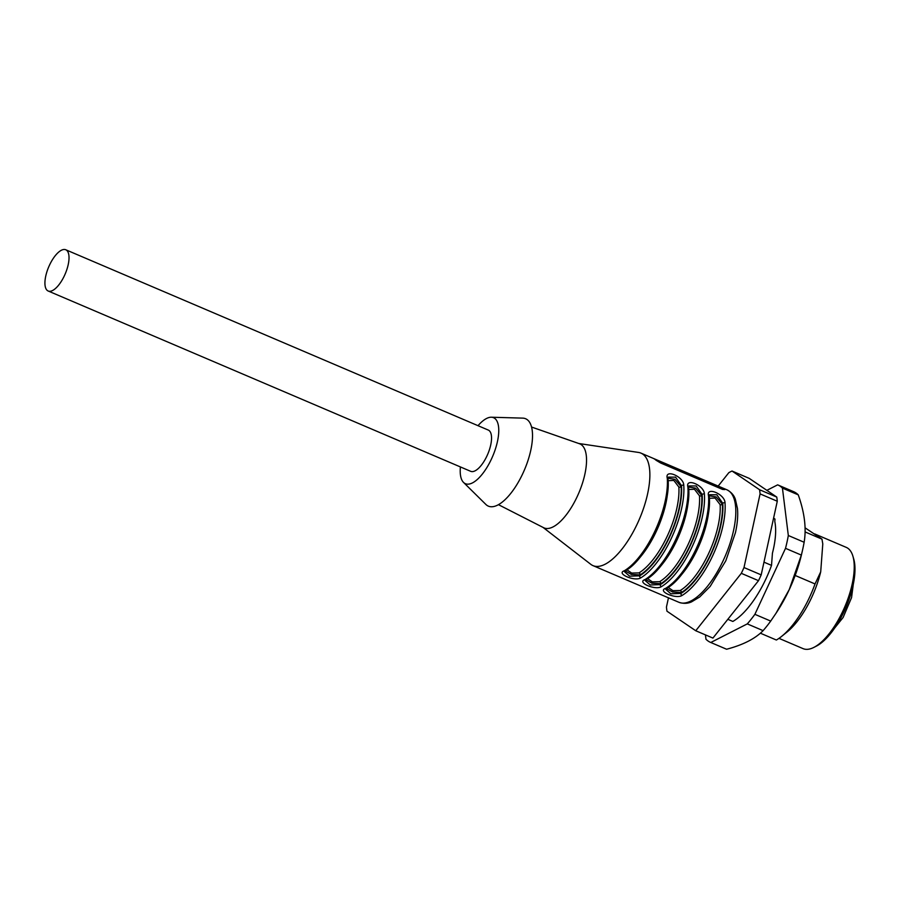 <?xml version="1.0" encoding="UTF-8"?>
<svg xmlns="http://www.w3.org/2000/svg" width="899" height="899" viewBox="0 0 899 899"><rect width="100%" height="100%" fill="white"/><g stroke="black" fill="none" stroke-linecap="round" stroke-linejoin="round"><path stroke-width="1.35" d="M727.83 619.31L732.842 621.445A65.234 26.049 -66.9 0 0 771.522 565.37L763.97 562.156M760.363 633.188L776.365 640.021A65.234 26.049 -66.9 0 0 781.546 636.447A65.234 26.049 -66.9 0 0 815.045 583.945L795.154 575.461M778.984 638.357L803.054 648.629A55.041 21.981 -66.9 0 0 814.011 647.325L816.55 646.021A52.591 21.003 -66.9 0 0 846.038 607.128A52.591 21.003 -66.9 0 0 853.713 558.931L852.904 556.189A55.041 21.981 -66.9 0 0 846.262 547.379L814.73 533.927M814.011 647.325A55.041 21.981 -66.9 0 0 844.869 606.634A55.041 21.981 -66.9 0 0 852.904 556.189M805.066 527.814L821.967 539.13L822.787 543.917L820.708 571.82L815.045 583.945M781.546 636.447L786.861 632.177A57.727 23.048 -66.9 0 0 820.708 571.82M49.445 265.272A22.419 8.956 -66.9 0 0 48.175 291.006A22.419 8.956 -66.9 0 0 65.211 273.903A22.419 8.956 -66.9 0 0 65.773 249.765A22.419 8.956 -66.9 0 0 49.445 265.272M48.175 291.006L470.694 471.323A22.419 8.956 -66.9 0 0 487.73 454.209A22.419 8.956 -66.9 0 0 488.292 430.07L65.773 249.765M478.01 425.688A35.881 14.328 113.1 0 1 491.36 417.226A35.881 14.328 113.1 0 1 492.663 456.321A35.881 14.328 113.1 0 1 463.536 482.426A35.881 14.328 113.1 0 1 460.4 466.929M626.929 569.786L631.66 573.068L638.998 572.899A57.075 22.79 -66.9 0 0 678.857 487.033L673.823 480.437L668.114 480.695M647.561 578.596L652.292 581.867L659.63 581.709A57.075 22.79 -66.9 0 0 699.489 495.832L694.444 489.247L688.735 489.494M668.193 587.395L672.913 590.677L680.251 590.508A1.629 1.304 -121.4 0 1 681.363 592.531L672.463 591.991L666.485 588.474M709.266 495.81L716.155 496.922L722.369 504.204A1.629 1.18 -3.8 0 1 720.121 504.631L715.076 498.046L709.367 498.293M491.36 417.226L522.701 418.125A47.501 18.969 113.1 0 1 524.443 469.885A47.501 18.969 113.1 0 1 485.865 504.44L463.536 482.426M668.013 478.201L674.891 479.313L681.116 486.595A1.629 1.18 -3.8 0 1 678.857 487.033M668.249 477.2L668.024 479.133A1.629 1.18 175.8 0 0 667.272 478.223C664.563 468.491 683.779 476.605 683.768 485.269A1.629 1.18 175.8 0 0 681.521 485.707L681.116 486.595A58.705 23.441 113.1 0 1 640.11 574.922L631.21 574.382L625.232 570.865M624.479 571.685L629.603 576.169L639.695 575.809L640.11 574.922A1.629 1.304 58.6 0 0 638.998 572.899M688.645 487.011L695.523 488.123L701.737 495.394A1.629 1.18 -3.8 0 1 699.489 495.832M688.87 485.999L688.645 487.932A1.629 1.18 175.8 0 0 687.892 487.022C685.195 477.302 704.4 485.404 704.4 494.068A1.629 1.18 175.8 0 0 702.153 494.517L701.737 495.394A58.705 23.441 113.1 0 1 660.743 583.732A1.629 1.304 58.6 0 0 659.63 581.709M645.111 580.484L650.224 584.979L660.327 584.608L660.743 583.732L651.831 583.181L645.853 579.664M683.768 485.269A61.154 24.419 113.1 0 1 640.796 577.832A1.629 1.315 -120.8 0 1 639.695 575.809A59.525 23.767 -66.9 0 0 681.521 485.707L675.576 477.155L668.373 477.122M704.4 494.068A61.154 24.419 113.1 0 1 661.428 586.631A1.629 1.315 -120.8 0 1 660.327 584.608A59.525 23.767 -66.9 0 0 702.153 494.517L696.208 485.954L689.005 485.932M665.732 589.283L670.856 593.778L680.959 593.419A1.629 1.315 59.2 0 0 682.06 595.441C676.306 599.419 656.989 591.25 665.552 588.396A1.629 1.315 59.2 0 0 666.665 588.362C688.072 576.866 712.278 524.645 709.277 496.742L709.502 494.81M665.552 588.396A61.154 24.419 -66.9 0 0 708.524 495.832C705.816 486.101 725.032 494.203 725.021 502.867A1.629 1.18 -4.2 0 0 722.774 503.316L722.369 504.204A58.705 23.441 113.1 0 1 681.363 592.531L680.959 593.419A59.525 23.767 -66.9 0 0 722.774 503.316L716.829 494.765L709.626 494.731M531.567 427.047L579.462 443.735A45.658 18.238 113.1 0 1 578.776 493.068A45.658 18.238 113.1 0 1 543.625 527.702L498.439 504.665M672.654 599.532A61.154 24.419 -66.9 0 0 673.542 600.004L604.78 570.651M673.744 600.094L678.947 602.308A61.154 24.419 -66.9 0 0 723.47 560.01A61.154 24.419 -66.9 0 0 726.954 489.82C733.663 493.349 735.022 498.54 735.326 499.136L737.45 508.418C738.124 515.464 737.461 523.533 735.449 532.635L725.808 560.796L710.154 586.429L699.647 597.026L691.466 601.914C690.837 602.094 686.139 604.712 678.947 602.308M668.024 479.133C671.025 507.047 646.819 559.257 625.412 570.753A1.629 1.315 -120.8 0 1 624.299 570.786A61.154 24.419 -66.9 0 0 667.272 478.223M640.796 577.832C635.042 581.822 615.736 573.641 624.299 570.786M688.645 487.932C691.646 515.846 667.451 568.056 646.033 579.552A1.629 1.315 -120.8 0 1 644.931 579.597A61.154 24.419 -66.9 0 0 687.892 487.022M661.428 586.631C655.674 590.621 636.357 582.451 644.931 579.597M708.524 495.832A1.629 1.18 -4.2 0 1 709.277 496.731M578.799 443.499L638.56 452.444A61.154 24.419 113.1 0 1 641.009 453.141A61.154 24.419 113.1 0 1 639.47 518.97A61.154 24.419 113.1 0 1 593.003 565.628A61.154 24.419 113.1 0 1 590.812 564.336L543.007 527.376M721.481 488.966L722.054 487.73L653.292 458.389A61.154 24.419 113.1 0 1 656.034 460.243L660.664 463.007L722.549 489.416L724.785 489.584A61.154 24.419 -66.9 0 0 722.054 487.73L726.954 489.82M668.485 597.745L666.451 607.027A87.653 35.005 -66.9 0 0 666.968 611.196L695.747 630.75L741.315 573.337A87.653 35.005 -66.9 0 0 744.001 567.539L760.082 493.899A87.653 35.005 -66.9 0 0 759.565 489.73L732.033 471.031A87.653 35.005 -66.9 0 0 728.831 472.66L718.121 486.145M695.747 630.75L712.929 638.076L758.509 580.675A87.653 35.005 -66.9 0 0 761.195 574.877L744.001 567.539M741.315 573.337L758.509 580.675M760.082 493.899L777.275 501.237L761.195 574.877M777.275 501.237A87.653 35.005 -66.9 0 0 776.758 497.068L759.565 489.73M732.033 471.031L749.227 478.369L776.758 497.068M773.511 518.453L774.972 519.071L774.792 521.499A58.48 23.352 113.1 0 1 772.432 553.166L771.522 565.37M773.691 517.633A58.48 23.352 113.1 0 1 773.949 518.375L774.972 519.071M805.066 531.916L821.967 539.13M775.983 613.32L777.118 611.578A77.056 30.768 -66.9 0 0 789.322 589.452A77.056 30.768 -66.9 0 0 801.571 554.29L802.369 550.862A85.619 34.184 -66.9 0 0 804.133 542.254L788.322 535.501A85.619 34.184 113.1 0 1 785.512 548.334L754.89 614.32A85.619 34.184 113.1 0 1 747.283 623.895L710.783 642.493A85.619 34.184 113.1 0 1 710.603 642.414A85.619 34.184 113.1 0 1 705.973 639.234L705.434 634.885M766.847 490.348L777.635 484.853A85.619 34.184 113.1 0 1 777.815 484.921A85.619 34.184 113.1 0 1 782.433 488.112L788.322 535.501M804.133 542.254C806.504 528.376 804.549 512.576 798.256 494.855L782.433 488.112M798.256 494.855A85.619 34.184 -66.9 0 0 793.626 491.674A85.619 34.184 -66.9 0 0 793.457 491.596M726.246 649.089A85.619 34.184 -66.9 0 0 726.414 649.168A85.619 34.184 -66.9 0 0 726.594 649.235C743.024 644.92 755.194 638.717 763.105 630.649A85.619 34.184 -66.9 0 0 770.701 621.074L775.983 613.309L789.288 589.474L801.335 555.088L785.512 548.334M801.335 555.088A85.619 34.184 -66.9 0 0 802.369 550.862M770.701 621.074L754.89 614.32M763.105 630.649L747.283 623.895M726.594 649.235L710.783 642.493M667.822 490.236A57.075 22.79 113.1 0 1 638.335 559.324M688.443 499.035A57.075 22.79 113.1 0 1 658.967 568.123M680.251 590.508A57.075 22.79 -66.9 0 0 720.121 504.631M709.075 507.845A57.075 22.79 113.1 0 1 679.588 576.922M725.021 502.867A61.154 24.419 113.1 0 1 682.06 595.441M717.076 485.707L716.537 486.853M834.643 628.064L843.116 617.489L851.555 597.633L853.275 584.417M625.412 570.753L624.434 571.584M645.066 580.383L646.033 579.552M665.687 589.182L666.665 588.362M593.003 565.628L605.083 570.786M641.009 453.141L653.09 458.299M736.764 608.061L739.045 605.184M767.465 546.165L770.297 533.197M793.626 491.674L777.815 484.921M726.414 649.168L710.603 642.414"/></g></svg>
